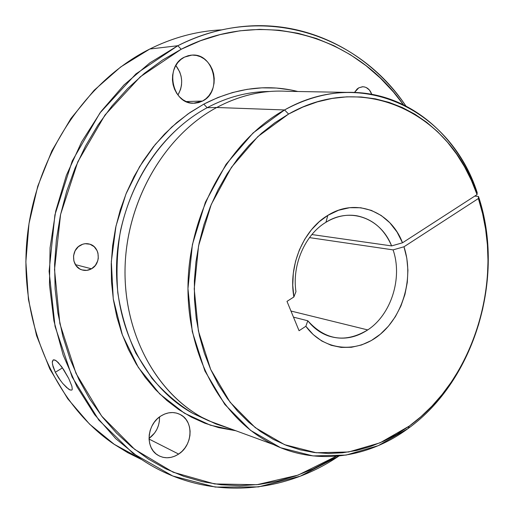 <?xml version="1.0" encoding="UTF-8"?>
<svg xmlns="http://www.w3.org/2000/svg" width="514" height="514" viewBox="0 0 514 514"><rect width="100%" height="100%" fill="white"/><g stroke="black" fill="none" stroke-linecap="round" stroke-linejoin="round"><path stroke-width="0.77" d="M53 360.108L53.874 359.774L56.482 360.944L61.738 366.79L68.773 378.58L71.915 386.277L72.268 389.349L71.851 390.087L69.885 389.895L68.401 388.976L62.721 383.431L58.718 378.092L55.319 372.252L53.07 366.778L52.28 362.492L53.051 360.057L55.049 360.057L58.101 362.402L63.62 369.534L68.773 378.58L71.915 386.277L72.268 389.349L71.851 390.087M60.684 380.88L55.319 372.252L62.502 367.876L55.319 372.252L52.486 364.445M358.759 87.843L362.768 86.75C367.009 87.001 370.009 89.52 371.757 94.313L369.425 90.027L366.219 87.528L364.375 86.917L362.473 86.757L358.759 87.843L357.095 89.038L354.525 92.43L358.759 87.843M80.422 245.236C83.486 243.572 86.622 243.218 89.841 244.182C100.146 246.926 101.245 263.753 91.498 268.796L75.385 264.633L91.498 268.796L95.328 265.455L97.731 260.855L98.283 258.291L97.962 253.119L97.107 250.703L94.165 246.681L89.963 244.221L85.138 243.713L82.715 244.227L78.334 246.707L75.108 250.781L73.541 255.818L73.881 261.048L76.066 265.654L79.76 268.931L81.996 269.908L86.821 270.364L91.498 268.796C88.215 270.615 84.849 270.917 81.411 269.709C71.53 266.554 70.823 250.093 80.422 245.236M184.442 57.131L191.78 55.12C214.004 52.756 222.819 91.595 202.535 101.052L186.132 101.566L202.535 101.052L205.998 98.694L208.986 95.598L211.376 91.884L213.085 87.695L214.049 83.191L214.235 78.526L213.638 73.887L212.269 69.441L210.181 65.355L207.45 61.796L204.18 58.885L200.486 56.746L196.515 55.467L192.409 55.094L188.33 55.66L184.442 57.131L180.889 59.47L177.825 62.58L175.364 66.345L173.603 70.611L172.62 75.211L172.447 79.972L173.096 84.694L174.535 89.198L176.7 93.304L179.514 96.85L182.856 99.71L186.595 101.772L190.591 102.954L194.684 103.23L198.712 102.588L202.535 101.052L193.425 103.243C172.042 104.091 164.396 66.081 184.442 57.131M177.947 95.045C183.517 84.842 182.804 74.999 175.82 65.516L179.739 71.941L181.076 76.175L181.673 80.595L181.513 85.035L180.594 89.333L177.947 95.045M160.779 416.064C167.648 411.881 174.265 411.444 180.639 414.74C193.964 421.493 192.711 445.33 178.66 454.074L149.06 439.072L178.66 454.074L182.059 451.311L184.982 447.938L187.321 444.09L188.991 439.907L189.929 435.544L190.103 431.162L189.499 426.935L188.143 423.009L186.081 419.54L183.389 416.661L180.17 414.483L176.533 413.089L172.627 412.543L168.598 412.87L164.596 414.053L160.779 416.064L157.303 418.82L154.303 422.219L151.893 426.125L150.178 430.385L149.227 434.838L149.066 439.297L149.715 443.595L151.135 447.559L153.275 451.035L156.044 453.888L159.334 456.008L163.015 457.325L166.941 457.781L170.956 457.376L174.914 456.124L178.66 454.074C171.316 458.668 164.262 458.963 157.509 454.961C145.064 447.598 146.978 424.358 160.779 416.064M159.533 416.989L159.385 421.172L158.492 425.335L156.886 429.325L154.637 432.987L149.034 438.468C156.179 433.032 159.674 425.855 159.533 416.938M346.699 92.385L287.262 91.312C263.361 89.873 239.858 95.27 216.735 107.497L284.563 109.957L288.592 114.057L274.714 122.846L261.472 133.319L249.027 145.385L237.545 158.935L227.169 173.816L218.026 189.865L210.245 206.911L203.917 224.74L199.13 243.141L195.943 261.902L194.382 280.792L194.472 299.585L196.187 318.057L199.509 335.989L204.366 353.182L210.689 369.444L218.379 384.607L227.336 398.517L237.436 411.046L248.538 422.071L260.514 431.522L273.217 439.322L286.497 445.432L300.215 449.834L314.227 452.513L328.382 453.489L342.555 452.783L356.613 450.45L370.427 446.537L383.894 441.108L396.892 434.253L409.324 426.035L421.005 416.648L431.959 406.111L442.104 394.527L451.376 381.992L459.715 368.628L467.059 354.525L473.362 339.799L478.579 324.572L482.685 308.946L485.64 293.044L487.42 276.982L488.011 260.887L487.407 244.87L485.595 229.058L482.582 213.567L478.373 198.532L403.972 246.784C413.95 276.583 403.689 314.69 380.366 334.203C357.191 353.928 323.987 351.287 305.856 326.274L313.219 334.588L321.764 340.994L331.196 345.299L341.187 347.406L351.422 347.278L361.567 344.958L371.314 340.544L380.366 334.203L388.468 326.152L395.388 316.643L400.933 305.965L404.936 294.438L407.287 282.398L407.923 270.21L406.805 258.214L403.972 246.784L393.081 249.881C402.822 277.804 391.231 314.6 367.735 329.917L290.969 311.034L367.735 329.917C391.231 314.6 402.822 277.804 393.081 249.881L309.479 237.616L393.081 249.881L403.972 246.784L478.373 198.532L478.495 196.483L474.756 196.104L478.495 196.483C505.583 277.348 474.653 380.745 408.09 428.528C474.653 380.745 505.583 277.348 478.495 196.483L478.373 198.532C504.941 277.791 474.557 379.274 409.324 426.035L408.09 428.528C368.352 457.89 317.215 465.742 273.454 444.539C222.774 420.471 186.338 356.215 188.021 283.555C189.627 210.946 230.118 139.936 284.563 109.957L253.068 132.959L226.07 164.294L205.382 202.253L192.397 244.568L187.957 288.611L192.275 331.614L204.9 370.973L224.83 404.467L250.626 430.411L280.612 447.72L313.013 455.918L346.089 455.076L378.246 445.67L408.09 428.528L409.324 426.035L380.09 442.811L348.601 451.979L316.238 452.757L284.57 444.668L255.285 427.667L230.111 402.244L210.689 369.444L198.398 330.932L194.221 288.868L198.577 245.808L211.267 204.418L231.473 167.281L257.829 136.608L288.592 114.057L284.563 109.957L216.735 107.497C164.429 135.452 126.091 201.488 125.03 269.246C123.9 337.049 159.308 397.515 208.491 420.709L230.311 428.715L215.983 423.992L202.143 417.452C155.055 391.848 122.602 331.189 125.153 264.845C127.678 198.532 165.624 134.854 216.735 107.497L207.174 107.696L203.801 104.136C235.29 87.952 266.631 83.743 297.837 91.498L290.718 89.924L276.442 88.048L261.883 87.836L247.189 89.333L232.501 92.552L217.987 97.493L203.801 104.136L207.174 107.696C177.825 123.328 136.383 160.676 120.559 230.49C117.089 250.581 116.17 271.328 117.79 292.729C121.086 314.035 127.099 334.171 135.831 353.137L151.99 378.381C164.634 392.914 178.319 404.621 193.046 413.494L207.887 420.42M235.887 430.758L210.361 425.194L184.372 413.166L159.668 393.891L138.343 367.459L122.409 335.044L113.26 298.852L111.32 261.626L115.997 226.012L125.956 194.003L139.557 166.729L155.234 144.498L171.727 127.054L188.111 113.832L203.801 104.136L190 112.521L176.861 122.525L164.544 134.058L153.198 147.017L142.976 161.261L134 176.63L126.386 192.956L120.237 210.046L115.631 227.696L112.624 245.705L111.242 263.849L111.499 281.916L113.382 299.688L116.858 316.965L121.869 333.547L128.333 349.257L136.159 363.925L145.237 377.404L155.453 389.573L166.664 400.316L178.737 409.549L191.536 417.207L204.9 423.24L218.694 427.635L235.887 430.758M325.927 222.286C305.033 234.692 291.849 264.954 295.955 291.669L293.886 296.97C288.148 265.937 303.305 229.822 327.803 215.392L325.927 222.286C336.079 216.201 346.449 214.042 357.037 215.822C372.894 219.189 384.421 229.212 391.61 245.91L311.889 234.551L391.61 245.91C381.047 218.482 350.516 206.57 325.927 222.286L327.803 215.392L319.155 221.797L311.375 229.835L304.718 239.293L299.386 249.888L295.544 261.298L293.308 273.191L292.755 285.199L293.886 296.97L286.992 301.371L299.064 330.72L305.856 326.274L307.796 320.768L293.481 317.144L307.796 320.768C325.388 340.242 345.363 343.294 367.735 329.917C354.975 338.276 341.836 340.268 328.324 335.899C320.351 333.059 313.514 328.016 307.796 320.768L305.856 326.274L299.064 330.72L286.992 301.371L293.886 296.97L295.955 291.669C291.849 264.954 305.033 234.692 325.927 222.286M212.924 30.493C191.459 32.607 170.423 38.781 149.812 49.016L177.812 45.733L135.934 73.907L99.909 113.016L72.243 160.972L54.914 214.865L49.1 271.238L55.056 326.435L72.127 377.019L98.836 420.092L133.158 453.515L172.775 476.009L215.302 487.073L258.471 486.899L300.266 476.182L338.983 456.002C280.297 495.888 201.719 500.925 139.654 458.18L115.759 438.667L94.627 414.657L76.907 386.605L63.171 355.09L53.906 320.858L49.466 284.782L50.07 247.825L55.75 211.016L66.37 175.37L81.617 141.903L101.027 111.499L124.002 84.945L149.85 62.875L177.812 45.733L181.191 49.254L162.398 60.151L144.447 73.316L127.568 88.639L111.988 105.968L97.93 125.127L85.587 145.886L75.128 168.007L66.698 191.221L60.421 215.225L56.373 239.717L54.6 264.389L55.114 288.919L57.889 313.007L62.862 336.355L69.943 358.682L79.008 379.737L89.918 399.294L102.498 417.156L116.562 433.154L131.925 447.161L148.385 459.066L165.726 468.807L183.749 476.343L202.259 481.657L221.046 484.766L239.935 485.698L258.741 484.503L277.303 481.258L295.454 476.048L313.065 468.954L329.988 460.101L336.278 456.252L297.998 475.148L256.884 484.715L214.621 483.95L173.173 472.218L134.739 449.403L101.611 416.025L76.014 373.402L59.862 323.627L54.523 269.529L60.594 214.415L77.807 161.807L104.991 115.014L140.258 76.824L181.191 49.254L177.812 45.733L149.812 49.016C84.315 81.572 33.628 158.742 26.747 242.261C19.853 325.831 56.771 405.45 113.992 444.186L127.703 452.654L141.928 459.715L114.558 444.571L89.558 424.134L67.726 398.755L49.832 368.994L36.558 335.603L28.443 299.501L25.867 261.78L28.99 223.609L37.753 186.229L51.888 150.827L70.9 118.528L94.107 90.31L120.713 66.948L149.812 49.016C173.417 37.336 197.46 30.943 221.939 29.851M70.232 390.049L66.659 387.556L62.721 383.431M52.28 362.492L52.454 361.034M269.548 91.498C248.313 91.531 227.522 96.928 207.174 107.696C156.571 134.694 119.087 197.447 116.652 262.827C114.179 328.24 146.355 388.128 193.046 413.494L202.143 417.452M477.056 194.613L402.513 242.794L397.02 232L389.837 222.78L381.202 215.482L371.391 210.399L360.751 207.752L349.668 207.695L338.54 210.258L327.803 215.392C355.99 197.466 390.717 211.421 402.513 242.794L391.61 245.91L402.513 242.794L477.056 194.613L477.178 192.577C451.17 111.448 363.237 65.156 284.563 109.957C308.631 96.85 332.982 91.062 357.615 92.584C412.517 95.842 458.289 137.283 477.178 192.577L477.056 194.613L471.37 180.33L464.54 166.774L456.605 154.078L447.617 142.359L437.632 131.738L426.71 122.326L414.933 114.23L402.391 107.561L389.175 102.415L375.413 98.861L361.207 96.985L346.706 96.838L332.038 98.457L317.356 101.875L302.823 107.079L288.592 114.057C365.403 70.077 451.517 115.11 477.056 194.613M207.174 107.696L216.735 107.497C237.455 96.491 258.606 91.017 280.188 91.081M181.191 49.254L200.479 40.741L220.133 34.592L239.929 30.808L259.654 29.362L279.102 30.217L298.081 33.294L316.418 38.499L333.959 45.72L350.561 54.831L366.096 65.702L380.456 78.186L393.557 92.135L403.432 104.74C356.131 36.802 263.862 6.663 181.191 49.254M177.812 45.733C199.104 35.074 220.795 28.662 242.884 26.503C308.83 19.911 369.894 53.077 405.88 105.968C358.592 34.663 263.374 1.838 177.812 45.733M362.768 86.75L362.158 86.776M89.841 244.182L87.714 243.726M191.78 55.12L190.244 55.274M180.639 414.74L177.754 413.455M113.992 444.186L139.654 458.18M208.491 420.709L273.454 444.539M357.037 215.822L351.936 215.25"/></g></svg>
